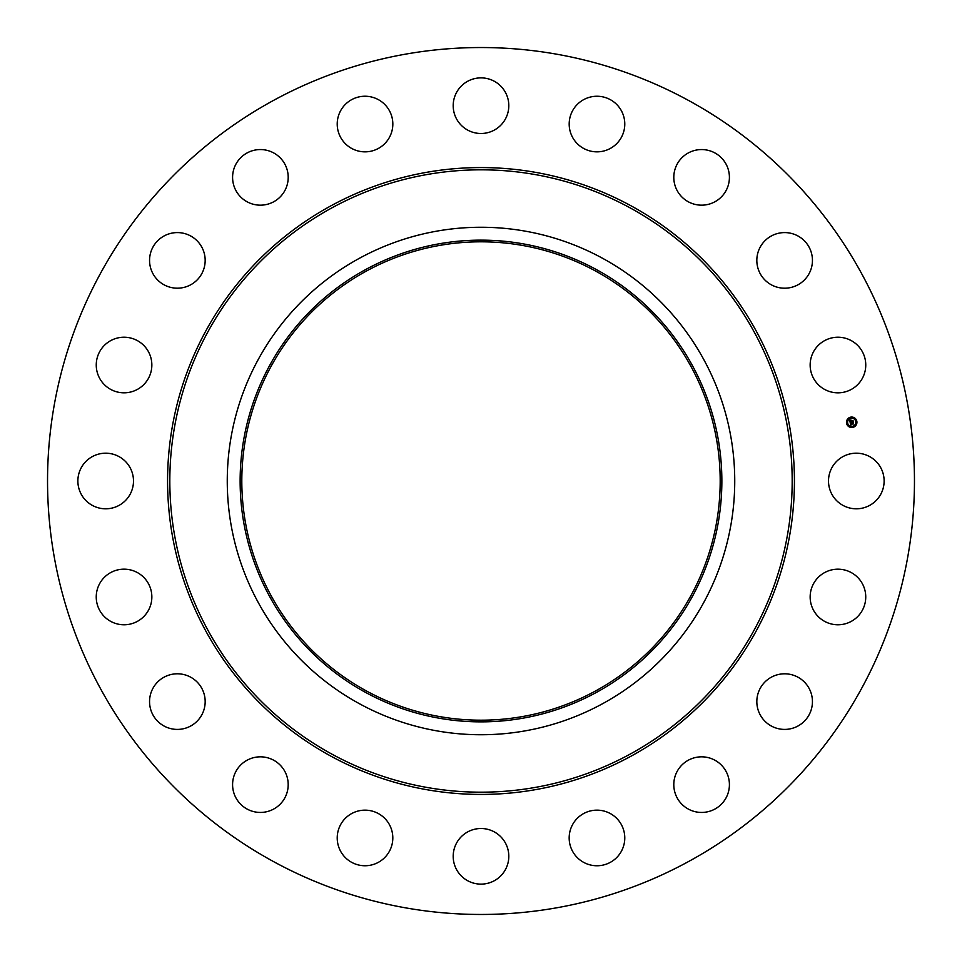 <?xml version="1.0" encoding="UTF-8"?>
<svg xmlns="http://www.w3.org/2000/svg" width="962" height="962" viewBox="0 0 962 962"><rect width="100%" height="100%" fill="white"/><g stroke="black" fill="none" stroke-linecap="round" stroke-linejoin="round"><path stroke-width="1.44" d="M831.914 467.664A27.802 27.802 0 0 1 869.648 456.601A27.802 27.802 0 0 1 880.723 494.336A27.802 27.802 0 0 1 842.989 505.399A27.802 27.802 0 0 1 831.914 467.664M273.184 861.399A433.465 433.465 0 0 1 100.601 273.184A433.465 433.465 0 0 1 688.816 100.601A433.465 433.465 0 0 1 861.399 688.816A433.465 433.465 0 0 1 273.184 861.399M602.645 258.321A253.74 253.74 0 0 1 602.645 703.679A253.74 253.74 0 0 1 227.26 481A253.74 253.74 0 0 1 602.645 258.321M596.476 692.375A240.849 240.849 0 0 1 269.625 596.476A240.849 240.849 0 0 1 365.524 269.625A240.849 240.849 0 0 1 692.375 365.524A240.849 240.849 0 0 1 596.476 692.375M595.67 271.092A239.189 239.189 0 0 1 690.908 595.67A239.189 239.189 0 0 1 366.33 690.908A239.189 239.189 0 0 1 271.092 366.33A239.189 239.189 0 0 1 595.67 271.092M143.134 385.233A27.802 27.802 0 0 1 103.836 384.103A27.802 27.802 0 0 1 104.966 344.805A27.802 27.802 0 0 1 144.264 345.935A27.802 27.802 0 0 1 143.134 385.233M772.739 676.478A27.802 27.802 0 0 1 809.763 689.706A27.802 27.802 0 0 1 796.548 726.731A27.802 27.802 0 0 1 759.511 713.515A27.802 27.802 0 0 1 772.739 676.478M189.261 285.522A27.802 27.802 0 0 1 152.236 272.294A27.802 27.802 0 0 1 165.452 235.269A27.802 27.802 0 0 1 202.489 248.485A27.802 27.802 0 0 1 189.261 285.522M698.051 757.058A27.802 27.802 0 0 1 729.184 781.084A27.802 27.802 0 0 1 705.17 812.217A27.802 27.802 0 0 1 674.025 788.203A27.802 27.802 0 0 1 698.051 757.058M263.949 204.942A27.802 27.802 0 0 1 232.816 180.916A27.802 27.802 0 0 1 256.83 149.783A27.802 27.802 0 0 1 287.975 173.797A27.802 27.802 0 0 1 263.949 204.942M602.116 810.629A27.802 27.802 0 0 1 624.302 843.085A27.802 27.802 0 0 1 591.846 865.283A27.802 27.802 0 0 1 569.648 832.815A27.802 27.802 0 0 1 602.116 810.629M359.884 151.371A27.802 27.802 0 0 1 337.698 118.915A27.802 27.802 0 0 1 370.154 96.717A27.802 27.802 0 0 1 392.352 129.185A27.802 27.802 0 0 1 359.884 151.371M494.336 831.914A27.802 27.802 0 0 1 505.399 869.648A27.802 27.802 0 0 1 467.664 880.723A27.802 27.802 0 0 1 456.601 842.989A27.802 27.802 0 0 1 494.336 831.914M467.664 130.086A27.802 27.802 0 0 1 456.601 92.352A27.802 27.802 0 0 1 494.336 81.277A27.802 27.802 0 0 1 505.399 119.011A27.802 27.802 0 0 1 467.664 130.086M385.233 818.866A27.802 27.802 0 0 1 384.103 858.164A27.802 27.802 0 0 1 344.805 857.034A27.802 27.802 0 0 1 345.935 817.736A27.802 27.802 0 0 1 385.233 818.866M576.767 143.134A27.802 27.802 0 0 1 577.897 103.836A27.802 27.802 0 0 1 617.195 104.966A27.802 27.802 0 0 1 616.065 144.264A27.802 27.802 0 0 1 576.767 143.134M285.522 772.739A27.802 27.802 0 0 1 272.294 809.763A27.802 27.802 0 0 1 235.269 796.548A27.802 27.802 0 0 1 248.485 759.511A27.802 27.802 0 0 1 285.522 772.739M676.478 189.261A27.802 27.802 0 0 1 689.706 152.236A27.802 27.802 0 0 1 726.731 165.452A27.802 27.802 0 0 1 713.515 202.489A27.802 27.802 0 0 1 676.478 189.261M204.942 698.051A27.802 27.802 0 0 1 180.916 729.184A27.802 27.802 0 0 1 149.783 705.17A27.802 27.802 0 0 1 173.797 674.025A27.802 27.802 0 0 1 204.942 698.051M757.058 263.949A27.802 27.802 0 0 1 781.084 232.816A27.802 27.802 0 0 1 812.217 256.83A27.802 27.802 0 0 1 788.203 287.975A27.802 27.802 0 0 1 757.058 263.949M151.371 602.116A27.802 27.802 0 0 1 118.915 624.302A27.802 27.802 0 0 1 96.717 591.846A27.802 27.802 0 0 1 129.185 569.648A27.802 27.802 0 0 1 151.371 602.116M810.629 359.884A27.802 27.802 0 0 1 843.085 337.698A27.802 27.802 0 0 1 865.283 370.154A27.802 27.802 0 0 1 832.815 392.352A27.802 27.802 0 0 1 810.629 359.884M130.086 494.336A27.802 27.802 0 0 1 92.352 505.399A27.802 27.802 0 0 1 81.277 467.664A27.802 27.802 0 0 1 119.011 456.601A27.802 27.802 0 0 1 130.086 494.336M818.866 576.767A27.802 27.802 0 0 1 858.164 577.897A27.802 27.802 0 0 1 857.034 617.195A27.802 27.802 0 0 1 817.736 616.065A27.802 27.802 0 0 1 818.866 576.767M850.877 417.123A5.231 5.231 0 0 1 856.865 421.464A5.231 5.231 0 0 1 852.512 427.453A5.231 5.231 0 0 1 846.536 423.112A5.231 5.231 0 0 1 850.877 417.123M851.057 418.217A4.125 4.125 0 0 1 855.771 421.645A4.125 4.125 0 0 1 852.344 426.358A4.125 4.125 0 0 1 847.63 422.931A4.125 4.125 0 0 1 851.057 418.217M850.192 422.546L850.889 422.751L850.528 423.617L853.186 422.955L853.354 423.989L850.793 424.062L851.262 424.675L850.624 424.098L851.25 424.795L850.6 425.228L850.192 422.546M850.324 422.39L850.973 422.655L850.324 422.39M850.709 422.955L853.33 422.655L853.51 423.809L853.294 422.787L850.709 422.955M849.747 419.973L850.48 420.238L850.192 421.536L851.25 421.368L850.288 421.38L850.372 420.406L850.336 421.308L851.671 420.382L851.43 421.344L852.825 420.827L852.993 421.933L850.119 422.318L849.747 419.973M849.939 419.829L850.612 420.081L849.939 419.829M851.755 420.202L850.745 420.418L851.755 420.202M851.598 421.115L852.993 420.49L853.198 421.789L852.945 420.622L851.598 421.115M847.029 422.703L847.125 423.328L847.029 422.703M850.913 417.352L851.021 417.977L850.913 417.352M847.859 419.228L847.967 419.853L847.859 419.228M856.264 421.248L856.372 421.873L856.264 421.248M854.4 418.193L854.496 418.819L854.4 418.193M852.476 427.224L852.38 426.599L852.476 427.224M849.001 426.382L848.905 425.757L849.001 426.382M855.531 425.348L855.434 424.723L855.531 425.348M630.182 207.912A311.171 311.171 0 0 1 754.088 630.182A311.171 311.171 0 0 1 331.818 754.088A311.171 311.171 0 0 1 207.912 331.818A311.171 311.171 0 0 1 630.182 207.912M631.264 205.94A313.432 313.432 0 0 1 756.06 631.264A313.432 313.432 0 0 1 330.736 756.06A313.432 313.432 0 0 1 205.94 330.736A313.432 313.432 0 0 1 631.264 205.94"/></g></svg>

